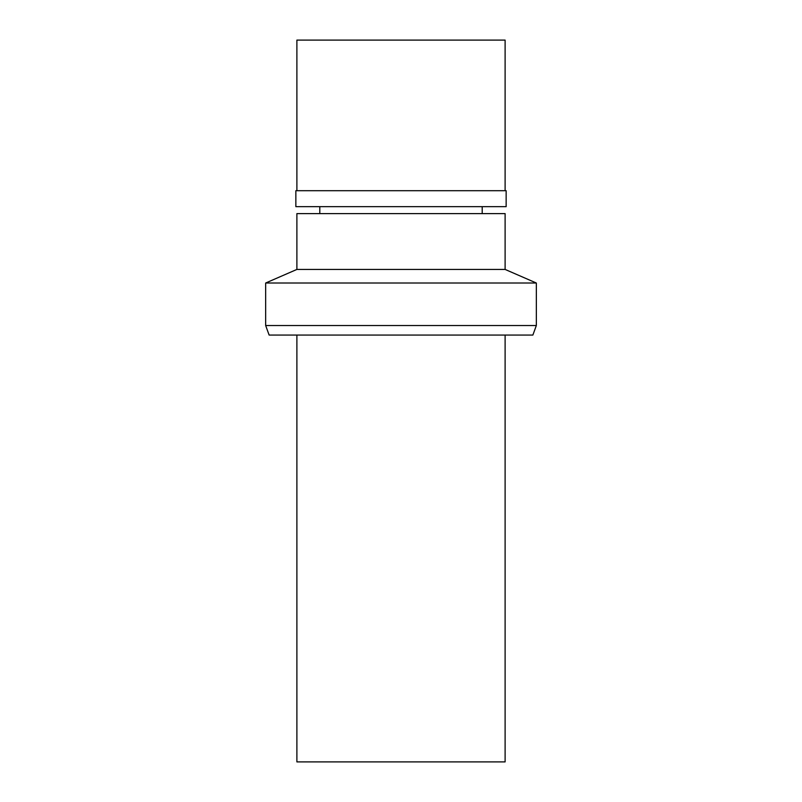 <?xml version="1.0" encoding="UTF-8"?>
<svg xmlns="http://www.w3.org/2000/svg" width="802" height="802" viewBox="0 0 802 802"><rect width="100%" height="100%" fill="white"/><g stroke="black" fill="none" stroke-linecap="round" stroke-linejoin="round"><path stroke-width="1.2" d="M296.89 335.066L296.89 761.9L505.11 761.9L505.11 335.066M265.662 325.532L269.131 335.066L532.869 335.066L536.337 325.532L536.337 283.016L265.662 283.016L265.662 325.532L536.337 325.532M265.662 283.016L296.89 269.432L505.11 269.432L536.337 283.016M505.11 269.432L505.11 213.613L296.89 213.613L296.89 269.432M401 206.665L506.142 206.665L506.142 190.706L295.858 190.706L295.858 206.665L401 206.665M505.11 190.706L505.11 40.1L296.89 40.1L296.89 190.706M482.202 213.613L482.202 206.665M319.797 213.613L319.797 206.665"/></g></svg>
